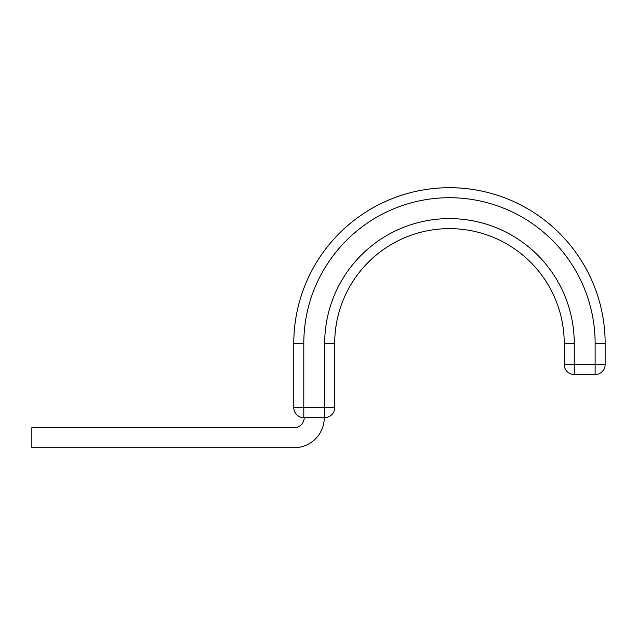 <?xml version="1.0" encoding="UTF-8"?>
<svg xmlns="http://www.w3.org/2000/svg" width="637" height="637" viewBox="0 0 637 637"><rect width="100%" height="100%" fill="white"/><g stroke="black" fill="none" stroke-linecap="round" stroke-linejoin="round"><path stroke-width="0.96" d="M324.265 417.641A30.066 30.066 0 0 1 294.198 447.707L31.85 447.707L31.85 427.666L294.198 427.666A10.025 10.025 0 0 0 304.215 417.641M605.15 343.391L595.125 343.391A145.666 145.666 0 0 0 449.467 197.725A145.666 145.666 0 0 0 303.801 343.391L293.776 343.391A155.683 155.683 0 0 1 449.467 187.708A155.683 155.683 0 0 1 605.15 343.391L605.15 364.523L605.15 343.391A155.683 155.683 0 0 0 449.467 187.708A155.683 155.683 0 0 0 293.776 343.391L293.776 407.616L334.704 407.616A10.025 10.025 0 0 1 324.679 417.641L303.801 417.641A10.025 10.025 0 0 1 293.776 407.616M324.679 417.641L324.679 343.391A124.78 124.78 0 0 1 449.467 218.61A124.78 124.78 0 0 1 574.248 343.391L564.223 343.391A114.764 114.764 0 0 0 449.467 228.627A114.764 114.764 0 0 0 334.704 343.391L334.704 407.616M564.223 343.391L564.223 364.523L605.15 364.523A10.025 10.025 0 0 1 595.125 374.548L574.248 374.548A10.025 10.025 0 0 1 564.223 364.523L564.223 343.391A114.764 114.764 0 0 0 449.467 228.627A114.764 114.764 0 0 0 334.704 343.391L324.679 343.391M574.248 374.548A10.025 10.025 0 0 1 564.223 364.523A10.025 10.025 0 0 0 574.248 374.548L574.248 343.391M303.801 343.391L303.801 417.641M595.125 343.391L595.125 374.548"/></g></svg>
